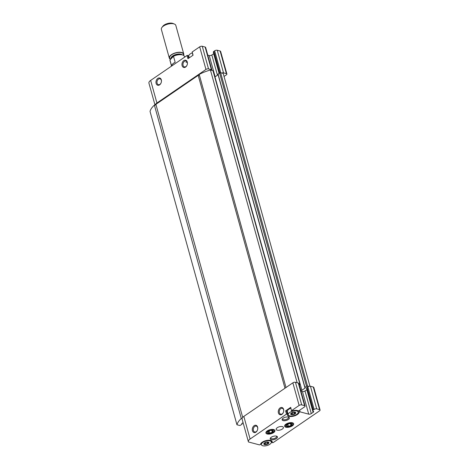 <?xml version="1.0" encoding="UTF-8"?>
<svg xmlns="http://www.w3.org/2000/svg" width="469" height="469" viewBox="0 0 469 469"><rect width="100%" height="100%" fill="white"/><g stroke="black" fill="none" stroke-linecap="round" stroke-linejoin="round"><path stroke-width="0.7" d="M290.956 413.769L291.36 413.007M290.745 414.274L292.111 414.414L291.677 412.802A2.626 1.173 164.5 0 0 291.431 412.96L291.431 412.96A2.626 1.173 164.5 0 0 290.745 414.274A2.626 1.173 164.5 0 0 292.533 414.748L295.001 413.904L295.03 413.418L295.001 413.904A2.626 1.173 164.5 0 0 295.681 412.591L293.899 412.116A2.626 1.173 164.5 0 0 291.683 412.802M292.533 414.748L292.111 414.414L292.533 414.748A2.626 1.173 164.5 0 0 295.001 413.904M295.277 412.386L295.03 413.418L294.614 412.222M295.681 412.591L295.376 412.749L295.681 412.591A2.626 1.173 164.5 0 0 294.198 412.099L293.899 412.116A2.626 1.173 164.5 0 1 294.198 412.099L294.21 412.11M292.011 412.614L291.431 412.96M264.106 443.662L264.51 442.9M263.895 444.166L265.261 444.307L264.827 442.695A2.626 1.173 164.5 0 0 264.58 442.853L264.58 442.853A2.626 1.173 164.5 0 0 263.895 444.166A2.626 1.173 164.5 0 0 265.683 444.641L268.151 443.797L268.18 443.311L268.151 443.797A2.626 1.173 164.5 0 0 268.831 442.484L267.049 442.009A2.626 1.173 164.5 0 0 264.833 442.695M265.683 444.641L265.261 444.307L265.683 444.641A2.626 1.173 164.5 0 0 268.151 443.797M268.426 442.279L268.18 443.311L267.764 442.115M268.831 442.484L268.526 442.642L268.831 442.484A2.626 1.173 164.5 0 0 267.348 441.991L267.049 442.009A2.626 1.173 164.5 0 1 267.348 441.991L267.359 442.003M265.161 442.513L264.58 442.853M291.636 410.574L299.134 405.439A1.876 0.838 -15.5 0 1 301.708 404.888L304.58 405.65A1.876 0.838 -15.5 0 1 305.084 406.037A1.876 0.838 -15.5 0 1 304.557 406.881L299.011 410.674L298.173 410.815A6.091 2.726 -15.5 0 0 292.117 410.908L291.472 410.826L290.739 407.344L285.609 410.856L286.53 410.809L287.38 413.969M267.242 430.911A4.684 2.099 164.5 0 0 266.24 431.832A4.684 2.099 164.5 0 0 267.957 434.112A4.684 2.099 164.5 0 0 273.767 432.5A4.684 2.099 164.5 0 0 274.06 429.663A4.684 2.099 164.5 0 0 267.242 430.911M285.961 424.152A4.684 2.099 164.5 0 0 284.959 425.072A4.684 2.099 164.5 0 0 286.67 427.353A4.684 2.099 164.5 0 0 292.48 425.746A4.684 2.099 164.5 0 0 292.773 422.903A4.684 2.099 164.5 0 0 285.961 424.152M277.238 427.705A3.752 1.677 164.5 0 0 276.177 429.381A3.752 1.677 164.5 0 0 280.239 429.997A3.752 1.677 164.5 0 0 283.405 427.376A3.752 1.677 164.5 0 0 280.99 426.485A3.752 1.677 164.5 0 0 277.238 427.705M283.188 418.178A3.752 1.677 164.5 0 0 282.385 418.911A3.752 1.677 164.5 0 0 283.763 420.734A3.752 1.677 164.5 0 0 288.406 419.45A3.752 1.677 164.5 0 0 288.64 417.176A3.752 1.677 164.5 0 0 283.188 418.178M271.287 437.231A3.752 1.677 164.5 0 0 270.484 437.964A3.752 1.677 164.5 0 0 271.862 439.787A3.752 1.677 164.5 0 0 276.505 438.497A3.752 1.677 164.5 0 0 276.739 436.229A3.752 1.677 164.5 0 0 271.287 437.231M298.73 410.809L299.128 412.233L300.06 411.858L308.713 414.15L302.441 391.533L300.957 391.14M299.128 412.233A6.091 2.726 -15.5 0 1 293.483 416.179A6.091 2.726 -15.5 0 1 287.345 415.059A6.091 2.726 -15.5 0 1 287.421 414.127L286.506 414.092L250.1 439.013L243.833 416.396L292.861 382.827A1.876 0.838 -15.5 0 1 295.441 382.276L298.307 383.038A1.876 0.838 -15.5 0 1 298.817 383.425L305.084 406.037M308.713 414.15A1.876 0.838 -15.5 0 0 311.287 413.599L313.104 412.357A1.876 0.838 -15.5 0 0 313.638 411.512A1.876 0.838 -15.5 0 0 313.222 411.155A1.876 0.838 -15.5 0 1 312.805 410.791A1.876 0.838 -15.5 0 1 313.333 409.953L314.124 409.414A1.876 0.838 -15.5 0 1 316.698 408.862L319.565 409.625A1.876 0.838 -15.5 0 1 320.075 410.012A1.876 0.838 -15.5 0 1 319.541 410.856L273.075 442.672L272.155 442.63A6.091 2.726 -15.5 0 0 272.237 441.698A6.091 2.726 -15.5 0 0 266.093 440.579A6.091 2.726 -15.5 0 0 260.453 444.524L259.515 444.899L248.464 441.974A6.091 2.726 -15.5 0 1 248.377 441.739A6.091 2.726 -15.5 0 1 250.1 439.013M192.888 55.336L192.184 51.971L199.688 46.836A1.876 0.838 -15.5 0 1 202.262 46.284L205.129 47.047A1.876 0.838 -15.5 0 1 205.639 47.433L211.912 70.051A1.876 0.838 -15.5 0 1 211.859 70.397L212.985 70.702A0.75 0.334 -15.5 0 1 213.19 70.854L300.096 384.228A0.75 0.334 -15.5 0 1 299.879 384.562L299.251 384.996M189.183 57.605A6.091 2.726 -15.5 0 1 188.479 57.247M207.779 55.154L209.262 55.547A1.876 0.838 -15.5 0 0 211.836 54.996L213.653 53.753A1.876 0.838 -15.5 0 0 213.764 53.671M219.193 73.234L213.354 52.188A1.876 0.838 -15.5 0 1 213.887 51.35L214.673 50.81A1.876 0.838 -15.5 0 1 217.247 50.259L220.119 51.021A1.876 0.838 -15.5 0 1 220.623 51.408L226.896 74.026A1.876 0.838 -15.5 0 1 226.363 74.864L224.035 76.459M155.022 105.115L148.925 83.136A6.091 2.726 -15.5 0 1 150.655 80.41L187.055 55.489L187.981 55.436L188.714 58.197M185.976 62.348A3.037 1.36 164.5 0 0 187.125 62.084M282.684 418.583A3.037 1.36 164.5 0 0 282.643 419.052A3.037 1.36 164.5 0 0 285.932 419.55A3.037 1.36 164.5 0 0 288.499 417.428A3.037 1.36 164.5 0 0 288.218 417.047M256.238 431.656A3.037 2.157 104.9 0 1 254.731 431.978A3.037 2.157 104.9 0 1 253.424 428.484A3.037 2.157 104.9 0 1 256.291 426.104A3.037 2.157 104.9 0 1 257.739 428.566A3.037 2.157 104.9 0 1 256.238 431.656M159.923 84.361A3.037 2.157 104.9 0 1 158.416 84.684A3.037 2.157 104.9 0 1 157.109 81.19A3.037 2.157 104.9 0 1 159.976 78.81A3.037 2.157 104.9 0 1 161.424 81.272A3.037 2.157 104.9 0 1 159.923 84.361M298.923 383.818L299.89 384.076A0.75 0.334 -15.5 0 1 300.096 384.228M311.287 413.599L305.014 390.982A1.876 0.838 -15.5 0 1 302.441 391.533M305.014 390.982L306.832 389.739A1.876 0.838 -15.5 0 0 306.943 389.657M312.805 410.791L306.533 388.18A1.876 0.838 -15.5 0 1 307.066 387.341L307.852 386.802A1.876 0.838 -15.5 0 1 308.672 386.403A1.876 0.838 -15.5 0 1 310.425 386.251L313.292 387.013A1.876 0.838 -15.5 0 1 313.802 387.4L320.075 410.012M300.77 390.478L300.858 390.501A0.75 0.334 -15.5 0 0 301.889 390.278L305.266 387.969L304.956 387.388L306.515 386.321A0.75 0.334 -15.5 0 1 307.541 386.104L308.672 386.403M218.044 74.26L219.609 72.947A0.75 0.334 -15.5 0 1 220.635 72.73L221.767 73.029A1.876 0.838 -15.5 0 1 223.52 72.877L226.386 73.639A1.876 0.838 -15.5 0 1 226.896 74.026M221.767 73.029L223.185 73.404L309.933 386.186M155.937 104.534A0.938 0.422 -15.5 0 1 155.192 105.074A6.091 2.726 -15.5 0 1 156.922 103.022L205.955 69.453A1.876 0.838 -15.5 0 1 208.529 68.902L211.402 69.664A1.876 0.838 -15.5 0 1 211.912 70.051M242.696 417.381L155.884 104.341L198.205 75.362A0.938 0.422 -15.5 0 0 199.331 74.934M286.02 387.511L199.196 74.442A26.246 11.754 -15.5 0 1 210.434 70.022L211.859 70.397M192.184 51.971L193.081 55.201L187.952 58.719L187.055 55.489M185.589 67.061A3.752 2.662 104.9 0 1 181.995 63.755A3.752 2.662 104.9 0 1 186.492 60.677A3.752 2.662 104.9 0 1 185.589 67.061M159.612 84.848A3.752 2.662 104.9 0 1 156.019 81.542A3.752 2.662 104.9 0 1 160.515 78.458A3.752 2.662 104.9 0 1 159.612 84.848M301.889 390.278L214.978 76.904A0.75 0.334 -15.5 0 1 214.884 76.963M214.978 76.904L218.103 74.764M284.97 388.232L198.205 75.362M248.377 441.739L242.104 419.128A6.091 2.726 -15.5 0 1 242.104 418.448A0.938 0.422 -15.5 0 1 241.289 418.5L154.383 105.126A0.938 0.422 -15.5 0 0 155.192 105.074M243.083 422.663L241.769 423.56L242.08 424.14L240.521 425.207A0.75 0.334 -15.5 0 1 239.489 425.424L236.939 424.75L150.033 111.376A26.246 11.754 -15.5 0 1 154.383 105.126M236.939 424.75A26.246 11.754 -15.5 0 1 241.289 418.5M297.153 382.733L210.434 70.022M242.104 418.448A6.091 2.726 -15.5 0 1 243.833 416.396M281.904 414.356A3.752 2.662 104.9 0 1 278.31 411.049A3.752 2.662 104.9 0 1 282.807 407.971A3.752 2.662 104.9 0 1 281.904 414.356M255.922 432.142A3.752 2.662 104.9 0 1 252.328 428.836A3.752 2.662 104.9 0 1 256.83 425.758A3.752 2.662 104.9 0 1 255.922 432.142M270.783 437.636A3.037 1.36 164.5 0 0 270.742 438.105A3.037 1.36 164.5 0 0 274.031 438.603A3.037 1.36 164.5 0 0 276.599 436.481A3.037 1.36 164.5 0 0 276.317 436.1M282.215 413.875A3.037 2.157 104.9 0 1 280.708 414.191A3.037 2.157 104.9 0 1 279.401 410.703A3.037 2.157 104.9 0 1 282.268 408.317A3.037 2.157 104.9 0 1 283.716 410.78A3.037 2.157 104.9 0 1 282.215 413.875M185.9 66.575A3.037 2.157 104.9 0 1 184.399 66.897A3.037 2.157 104.9 0 1 183.092 63.403A3.037 2.157 104.9 0 1 185.953 61.023A3.037 2.157 104.9 0 1 187.401 63.485A3.037 2.157 104.9 0 1 185.9 66.575M288.247 414.813A5.153 2.31 164.5 0 0 293.829 415.657A5.153 2.31 164.5 0 0 298.184 412.058A5.153 2.31 164.5 0 0 294.86 410.826A5.153 2.31 164.5 0 0 289.707 412.503A5.153 2.31 164.5 0 0 288.247 414.813L287.35 411.577A5.153 2.31 -15.5 0 1 288.81 409.273A5.153 2.31 -15.5 0 1 290.768 408.282M287.737 412.978A6.091 2.726 -15.5 0 1 287.034 412.62M291.472 410.826L290.739 407.344M262.857 442.396A5.153 2.31 164.5 0 0 261.397 444.706A5.153 2.31 164.5 0 0 266.978 445.55A5.153 2.31 164.5 0 0 271.334 441.95A5.153 2.31 164.5 0 0 268.01 440.719A5.153 2.31 164.5 0 0 262.857 442.396M192.214 52.909A5.153 2.31 164.5 0 0 190.256 53.9A5.153 2.31 164.5 0 0 188.796 56.21L189.247 57.828M184.622 57.154L184.428 56.462A7.498 3.359 164.5 0 0 173.507 56.298L169.925 59.962A7.498 3.359 164.5 0 0 169.977 60.472L171.543 66.106M169.925 59.962L171.584 65.941A7.498 3.359 -15.5 0 1 175.166 62.271L173.507 56.298M183.567 55.401A7.498 3.359 164.5 0 0 183.76 54.041L175.816 25.396A7.498 3.359 164.5 0 0 174.392 24.048L172.938 23.45A6.062 2.714 164.5 0 0 164.121 25.068A6.062 2.714 164.5 0 0 162.825 26.252L161.881 27.513A7.498 3.359 164.5 0 0 161.359 29.406L169.303 58.05A7.498 3.359 164.5 0 0 170.546 59.323M174.392 24.048A7.498 3.359 164.5 0 0 163.488 26.047A7.498 3.359 164.5 0 0 161.881 27.513M183.76 54.041A7.498 3.359 164.5 0 0 178.929 52.258A7.498 3.359 164.5 0 0 171.431 54.691A7.498 3.359 164.5 0 0 169.303 58.05M271.135 430.401A2.708 1.214 164.5 0 0 268.854 431.105A2.708 1.214 164.5 0 0 268.59 431.269A2.708 1.214 164.5 0 0 267.887 432.623A2.708 1.214 164.5 0 0 269.728 433.116A2.708 1.214 164.5 0 0 272.272 432.248A2.708 1.214 164.5 0 0 272.976 430.888A2.708 1.214 164.5 0 0 271.445 430.384A2.708 1.214 164.5 0 0 271.135 430.401L272.976 430.888L272.272 432.248L269.728 433.116L267.887 432.623L268.93 431.064M273.04 429.967A3.77 1.688 164.5 0 0 267.4 431.445A3.77 1.688 164.5 0 0 269.013 433.667A3.77 1.688 164.5 0 0 272.63 432.664A3.77 1.688 164.5 0 0 273.04 429.967M271.762 430.413L272.272 432.248M269.13 430.958L269.728 433.116M289.848 423.642A2.708 1.214 164.5 0 0 287.567 424.345A2.708 1.214 164.5 0 0 287.304 424.509A2.708 1.214 164.5 0 0 286.606 425.87A2.708 1.214 164.5 0 0 288.447 426.356A2.708 1.214 164.5 0 0 290.991 425.489A2.708 1.214 164.5 0 0 291.689 424.134A2.708 1.214 164.5 0 0 290.164 423.63A2.708 1.214 164.5 0 0 289.848 423.642L291.689 424.134L290.991 425.489L288.447 426.356L286.606 425.87L287.644 424.31M291.759 423.214A3.77 1.688 164.5 0 0 286.119 424.685A3.77 1.688 164.5 0 0 287.732 426.913A3.77 1.688 164.5 0 0 291.343 425.911A3.77 1.688 164.5 0 0 291.759 423.214M290.481 423.659L290.991 425.489M287.849 424.199L288.447 426.356M291.056 413.646L291.202 414.174M291.665 412.808L292.046 414.18M292.533 412.415L293.066 414.332M293.829 412.122L294.321 413.904M264.205 443.539L264.352 444.067M264.815 442.701L265.196 444.073M265.683 442.308L266.216 444.225M266.978 442.015L267.471 443.797M156.922 103.022L150.655 80.41M205.955 69.453L199.688 46.836M208.529 68.902L202.262 46.284M211.402 69.664L205.129 47.047M215.154 76.787L209.262 55.547M217.446 75.216L211.836 54.996M219.082 73.311L213.653 53.753M219.844 72.824L213.887 51.35M220.758 72.759L214.673 50.81M223.52 72.877L217.247 50.259M226.386 73.639L220.119 51.021M242.086 423.894L241.957 423.437M307.541 386.104L220.635 72.73M306.515 386.321L219.609 72.947M304.956 387.388L218.05 74.014M300.858 390.501L299.316 384.949M299.89 384.076L212.985 70.702M299.134 405.439L292.861 382.827M285.609 410.856L286.506 414.092M301.708 404.888L295.441 382.276M304.58 405.65L298.307 383.038M299.621 410.258L300.06 411.858M313.104 412.357L306.832 389.739M313.333 409.953L307.066 387.341M314.124 409.414L307.852 386.802M316.698 408.862L310.425 386.251M319.565 409.625L313.292 387.013M271.686 440.936L272.155 442.63M181.304 54.715A5.997 2.685 164.5 0 0 172.856 56.415A5.997 2.685 164.5 0 0 171.115 58.643M183.303 55.248A7.123 3.189 164.5 0 0 179.856 52.44A7.123 3.189 164.5 0 0 171.683 54.762A7.123 3.189 164.5 0 0 170.734 59.1M182.283 54.879A5.997 2.685 164.5 0 0 172.721 55.934A5.997 2.685 164.5 0 0 171.021 58.619L171.05 58.725M242.186 423.97L242.027 423.39M304.85 387.558L217.944 74.184M271.651 440.907L272.149 442.718M188.737 58.179L187.981 55.436M286.53 410.809L287.427 414.039M261.01 443.305L261.397 444.706M270.941 440.549L271.334 441.95M297.792 410.656L298.184 412.058M272.63 432.664L273.04 432.43M269.013 433.667L268.544 433.678M291.343 425.911L291.753 425.676M287.732 426.913L287.257 426.919"/></g></svg>
